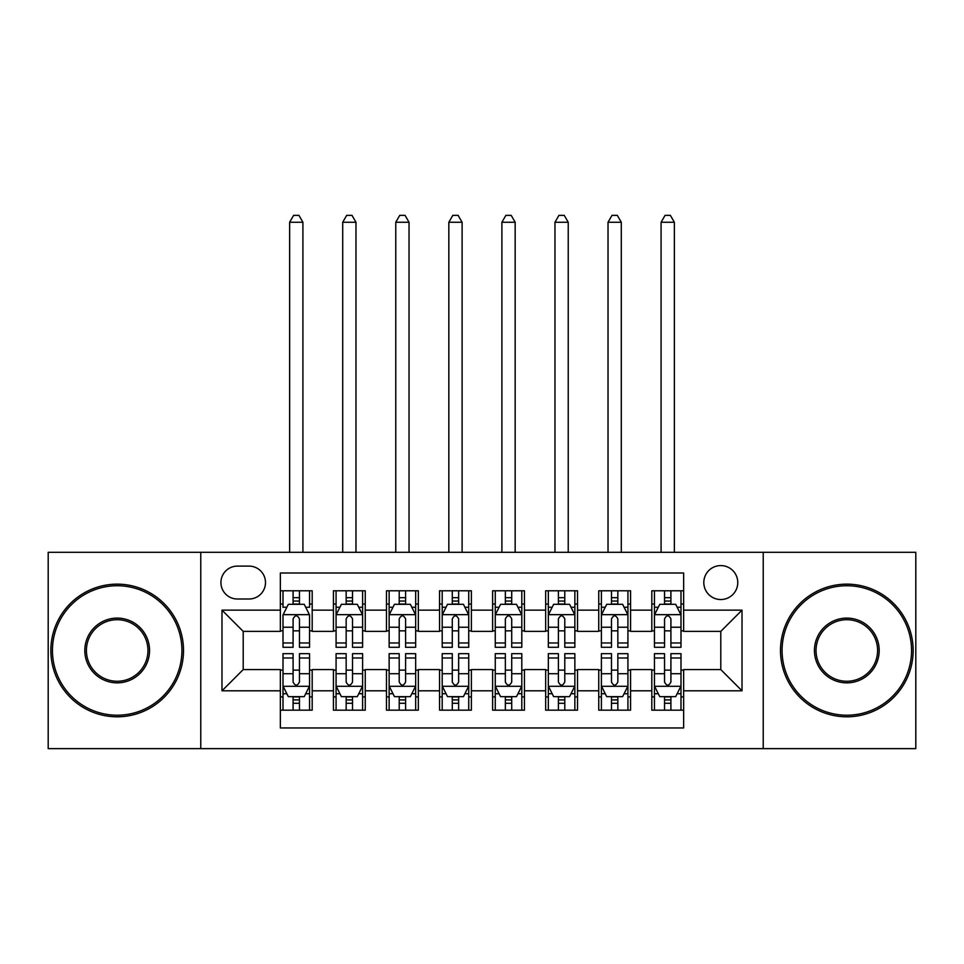 <?xml version="1.0" encoding="UTF-8"?>
<svg xmlns="http://www.w3.org/2000/svg" width="964" height="964" viewBox="0 0 964 964"><rect width="100%" height="100%" fill="white"/><g stroke="black" fill="none" stroke-linecap="round" stroke-linejoin="round"><path stroke-width="1.45" d="M720.795 565.579A16.978 16.978 0 0 0 703.804 582.557A16.978 16.978 0 0 0 720.795 599.536A16.978 16.978 0 0 0 737.773 582.557A16.978 16.978 0 0 0 720.795 565.579M763.235 748.642L915.8 748.642L915.8 552.312L763.235 552.312L763.235 748.642L200.765 748.642L200.765 552.312L48.2 552.312L48.2 748.642L200.765 748.642M683.645 590.787L651.809 590.787L651.809 610.152L630.577 610.152L630.577 631.372L651.809 631.372L651.809 610.152M630.577 610.152L630.577 590.787L598.74 590.787L598.74 610.152L577.52 610.152L577.52 631.372L598.74 631.372L598.74 610.152M577.52 610.152L577.52 590.787L545.672 590.787L545.672 610.152L524.452 610.152L524.452 631.372L545.672 631.372L545.672 610.152M524.452 610.152L524.452 590.787L492.616 590.787L492.616 610.152L471.384 610.152L471.384 631.372L492.616 631.372L492.616 610.152M471.384 610.152L471.384 590.787L439.548 590.787L439.548 610.152L418.328 610.152L418.328 631.372L439.548 631.372L439.548 610.152M418.328 610.152L418.328 590.787L386.48 590.787L386.48 610.152L365.26 610.152L365.26 631.372L386.48 631.372L386.48 610.152M365.26 610.152L365.26 590.787L333.423 590.787L333.423 631.372L312.191 631.372L312.191 590.787L280.355 590.787M280.355 710.179L312.191 710.179L312.191 669.582L333.423 669.582L333.423 710.179L365.26 710.179L365.26 669.582L386.48 669.582L386.48 690.802L365.26 690.802M386.48 690.802L386.48 710.179L418.328 710.179L418.328 669.582L439.548 669.582L439.548 690.802L418.328 690.802M439.548 690.802L439.548 710.179L471.384 710.179L471.384 669.582L492.616 669.582L492.616 690.802L471.384 690.802M492.616 690.802L492.616 710.179L524.452 710.179L524.452 669.582L545.672 669.582L545.672 690.802L524.452 690.802M545.672 690.802L545.672 710.179L577.52 710.179L577.52 669.582L598.74 669.582L598.74 690.802L577.52 690.802M598.74 690.802L598.74 710.179L630.577 710.179L630.577 669.582L651.809 669.582L651.809 690.802L630.577 690.802M237.373 599.006L249.049 599.006A16.448 16.448 0 0 0 265.498 582.557A16.448 16.448 0 0 0 249.049 566.109L237.373 566.109A16.448 16.448 0 0 0 220.925 582.557A16.448 16.448 0 0 0 237.373 599.006M763.235 552.312L200.765 552.312M683.645 610.152L683.645 573.002L280.355 573.002L280.355 631.372L243.205 631.372L243.205 669.582L280.355 669.582L280.355 727.953L683.645 727.953L683.645 669.582L720.795 669.582L720.795 631.372L683.645 631.372L683.645 610.152L742.015 610.152L742.015 690.802L683.645 690.802M280.355 690.802L221.985 690.802L221.985 610.152L280.355 610.152M651.809 690.802L651.809 710.179L683.645 710.179M280.355 604.042L283.006 604.042M293.092 604.042L299.455 604.042M309.54 604.042L312.191 604.042M280.355 630.842L283.006 630.842M293.092 630.842L299.455 630.842M309.54 630.842L312.191 630.842M280.355 670.113L283.006 670.113M293.092 670.113L299.455 670.113M309.54 670.113L312.191 670.113M280.355 696.912L283.006 696.912M293.092 696.912L299.455 696.912M309.54 696.912L312.191 696.912M333.423 630.842L336.075 630.842M346.16 630.842L352.523 630.842M362.609 630.842L365.26 630.842M333.423 604.042L336.075 604.042M346.16 604.042L352.523 604.042M362.609 604.042L365.26 604.042M333.423 670.113L336.075 670.113M346.16 670.113L352.523 670.113M362.609 670.113L365.26 670.113M333.423 696.912L336.075 696.912M346.16 696.912L352.523 696.912M362.609 696.912L365.26 696.912M386.48 670.113L389.143 670.113M399.217 670.113L405.591 670.113M415.665 670.113L418.328 670.113M386.48 696.912L389.143 696.912M399.217 696.912L405.591 696.912M415.665 696.912L418.328 696.912M386.48 604.042L389.143 604.042M399.217 604.042L405.591 604.042M415.665 604.042L418.328 604.042M386.48 630.842L389.143 630.842M399.217 630.842L405.591 630.842M415.665 630.842L418.328 630.842M439.548 670.113L442.199 670.113M452.285 670.113L458.647 670.113M468.733 670.113L471.384 670.113M439.548 696.912L442.199 696.912M452.285 696.912L458.647 696.912M468.733 696.912L471.384 696.912M439.548 604.042L442.199 604.042M452.285 604.042L458.647 604.042M468.733 604.042L471.384 604.042M439.548 630.842L442.199 630.842M452.285 630.842L458.647 630.842M468.733 630.842L471.384 630.842M492.616 670.113L495.267 670.113M505.353 670.113L511.715 670.113M521.801 670.113L524.452 670.113M492.616 696.912L495.267 696.912M505.353 696.912L511.715 696.912M521.801 696.912L524.452 696.912M492.616 604.042L495.267 604.042M505.353 604.042L511.715 604.042M521.801 604.042L524.452 604.042M492.616 630.842L495.267 630.842M505.353 630.842L511.715 630.842M521.801 630.842L524.452 630.842M545.672 670.113L548.335 670.113M558.409 670.113L564.784 670.113M574.857 670.113L577.52 670.113M545.672 696.912L548.335 696.912M558.409 696.912L564.784 696.912M574.857 696.912L577.52 696.912M545.672 604.042L548.335 604.042M558.409 604.042L564.784 604.042M574.857 604.042L577.52 604.042M545.672 630.842L548.335 630.842M558.409 630.842L564.784 630.842M574.857 630.842L577.52 630.842M598.74 670.113L601.391 670.113M611.477 670.113L617.84 670.113M627.926 670.113L630.577 670.113M598.74 696.912L601.391 696.912M611.477 696.912L617.84 696.912M627.926 696.912L630.577 696.912M598.74 604.042L601.391 604.042M611.477 604.042L617.84 604.042M627.926 604.042L630.577 604.042M598.74 630.842L601.391 630.842M611.477 630.842L617.84 630.842M627.926 630.842L630.577 630.842M651.809 670.113L654.46 670.113M664.545 670.113L670.908 670.113M680.994 670.113L683.645 670.113M651.809 696.912L654.46 696.912M664.545 696.912L670.908 696.912M680.994 696.912L683.645 696.912M651.809 604.042L654.46 604.042M664.545 604.042L670.908 604.042M680.994 604.042L683.645 604.042M651.809 630.842L654.46 630.842M664.545 630.842L670.908 630.842M680.994 630.842L683.645 630.842M243.205 631.372L221.985 610.152M243.205 669.582L221.985 690.802M742.015 610.152L720.795 631.372M742.015 690.802L720.795 669.582M299.455 590.787L299.455 604.308L299.455 597.68L293.092 597.68M309.54 642.976L299.455 642.976L299.455 647.29L309.54 647.29L309.54 614.924L304.238 604.308L288.32 604.308L283.006 614.924L283.006 647.29L293.092 647.29L293.092 642.976L283.006 642.976M286.85 607.236L283.006 607.236L283.006 590.787M283.006 607.344L283.006 597.68M309.54 607.344L309.54 597.68M305.696 607.236L309.54 607.236L309.54 590.787M293.092 604.308L293.092 590.787M299.455 642.976L299.455 618.9C297.334 614.815 295.213 614.815 293.092 618.9L293.092 636.806M283.006 627.227L293.092 627.227L293.092 642.976M302.913 552.312L302.913 222.25L289.646 222.25L289.646 552.312M289.646 222.25L293.622 215.358L298.924 215.358L302.913 222.25M293.092 703.274L299.455 703.274M283.006 657.99L293.092 657.99L293.092 653.664L283.006 653.664L283.006 686.031L288.32 696.647L304.238 696.647L309.54 686.031L309.54 653.664L299.455 653.664L299.455 657.99L309.54 657.99M309.54 686.031L309.54 710.179M283.006 686.031L283.006 710.179M299.455 696.647L299.455 710.179M293.092 710.179L293.092 696.647M293.092 657.99L293.092 682.054C295.213 686.139 297.334 686.139 299.455 682.054L299.455 657.99M117.186 585.738A64.733 64.733 0 0 0 52.442 650.483A64.733 64.733 0 0 0 117.186 715.216A64.733 64.733 0 0 0 181.919 650.483A64.733 64.733 0 0 0 117.186 585.738M117.186 716.806A66.335 66.335 0 0 1 50.851 650.483A66.335 66.335 0 0 1 117.186 584.148A66.335 66.335 0 0 1 183.509 650.483A66.335 66.335 0 0 1 117.186 716.806M117.186 618.105A32.366 32.366 0 0 1 149.553 650.483A32.366 32.366 0 0 1 117.186 682.849A32.366 32.366 0 0 1 84.82 650.483A32.366 32.366 0 0 1 117.186 618.105M117.186 681.259A30.776 30.776 0 0 0 147.962 650.483A30.776 30.776 0 0 0 117.186 619.707A30.776 30.776 0 0 0 86.411 650.483A30.776 30.776 0 0 0 117.186 681.259M846.814 585.738A64.733 64.733 0 0 0 782.081 650.483A64.733 64.733 0 0 0 846.814 715.216A64.733 64.733 0 0 0 911.558 650.483A64.733 64.733 0 0 0 846.814 585.738M846.814 716.806A66.335 66.335 0 0 1 780.491 650.483A66.335 66.335 0 0 1 846.814 584.148A66.335 66.335 0 0 1 913.149 650.483A66.335 66.335 0 0 1 846.814 716.806M846.814 618.105A32.366 32.366 0 0 1 879.18 650.483A32.366 32.366 0 0 1 846.814 682.849A32.366 32.366 0 0 1 814.447 650.483A32.366 32.366 0 0 1 846.814 618.105M846.814 681.259A30.776 30.776 0 0 0 877.589 650.483A30.776 30.776 0 0 0 846.814 619.707A30.776 30.776 0 0 0 816.038 650.483A30.776 30.776 0 0 0 846.814 681.259M352.523 597.68L346.16 597.68M362.609 642.976L352.523 642.976L352.523 647.29L362.609 647.29L362.609 614.924L357.295 604.308L341.377 604.308L336.075 614.924L336.075 647.29L346.16 647.29L346.16 642.976L336.075 642.976M336.075 614.924L336.075 590.787M362.609 614.924L362.609 590.787M346.16 604.308L346.16 590.787M352.523 590.787L352.523 604.308M352.523 642.976L352.523 618.9C350.402 614.815 348.281 614.815 346.16 618.9L346.16 642.976M355.969 552.312L355.969 222.25L342.702 222.25L342.702 552.312M342.702 222.25L346.691 215.358L351.993 215.358L355.969 222.25M405.591 597.68L399.217 597.68M415.665 642.976L405.591 642.976L405.591 647.29L415.665 647.29L415.665 614.924L410.363 604.308L394.445 604.308L389.143 614.924L389.143 647.29L399.217 647.29L399.217 642.976L389.143 642.976M389.143 614.924L389.143 590.787M415.665 614.924L415.665 590.787M399.217 604.308L399.217 590.787M405.591 590.787L405.591 604.308M405.591 642.976L405.591 618.9C403.47 614.815 401.349 614.815 399.217 618.9L399.217 642.976M409.037 552.312L409.037 222.25L395.77 222.25L395.77 552.312M395.77 222.25L399.747 215.358L405.061 215.358L409.037 222.25M458.647 597.68L452.285 597.68M468.733 642.976L458.647 642.976L458.647 647.29L468.733 647.29L468.733 614.924L463.431 604.308L447.513 604.308L442.199 614.924L442.199 647.29L452.285 647.29L452.285 642.976L442.199 642.976M442.199 614.924L442.199 590.787M468.733 614.924L468.733 590.787M452.285 604.308L452.285 590.787M458.647 590.787L458.647 604.308M458.647 642.976L458.647 618.9C456.526 614.815 454.406 614.815 452.285 618.9L452.285 642.976M462.105 552.312L462.105 222.25L448.838 222.25L448.838 552.312M448.838 222.25L452.815 215.358L458.117 215.358L462.105 222.25M511.715 597.68L505.353 597.68M521.801 642.976L511.715 642.976L511.715 647.29L521.801 647.29L521.801 614.924L516.487 604.308L500.569 604.308L495.267 614.924L495.267 647.29L505.353 647.29L505.353 642.976L495.267 642.976M495.267 614.924L495.267 590.787M521.801 614.924L521.801 590.787M505.353 604.308L505.353 590.787M511.715 590.787L511.715 604.308M511.715 642.976L511.715 618.9C509.594 614.815 507.474 614.815 505.353 618.9L505.353 642.976M515.162 552.312L515.162 222.25L501.895 222.25L501.895 552.312M501.895 222.25L505.883 215.358L511.185 215.358L515.162 222.25M346.16 703.274L352.523 703.274M336.075 657.99L346.16 657.99L346.16 653.664L336.075 653.664L336.075 686.031L341.377 696.647L357.295 696.647L362.609 686.031L362.609 653.664L352.523 653.664L352.523 657.99L362.609 657.99M362.609 686.031L362.609 710.179M336.075 686.031L336.075 710.179M352.523 696.647L352.523 710.179M346.16 710.179L346.16 696.647M346.16 657.99L346.16 682.054C348.281 686.139 350.402 686.139 352.523 682.054L352.523 657.99M399.217 703.274L405.591 703.274M389.143 657.99L399.217 657.99L399.217 653.664L389.143 653.664L389.143 686.031L394.445 696.647L410.363 696.647L415.665 686.031L415.665 653.664L405.591 653.664L405.591 657.99L415.665 657.99M415.665 686.031L415.665 710.179M389.143 686.031L389.143 710.179M405.591 696.647L405.591 710.179M399.217 710.179L399.217 696.647M399.217 657.99L399.217 682.054C401.337 686.139 403.458 686.139 405.591 682.054L405.591 657.99M452.285 703.274L458.647 703.274M442.199 657.99L452.285 657.99L452.285 653.664L442.199 653.664L442.199 686.031L447.513 696.647L463.431 696.647L468.733 686.031L468.733 653.664L458.647 653.664L458.647 657.99L468.733 657.99M468.733 686.031L468.733 710.179M442.199 686.031L442.199 710.179M458.647 696.647L458.647 710.179M452.285 710.179L452.285 696.647M452.285 657.99L452.285 682.054C454.406 686.139 456.526 686.139 458.647 682.054L458.647 657.99M505.353 703.274L511.715 703.274M495.267 657.99L505.353 657.99L505.353 653.664L495.267 653.664L495.267 686.031L500.569 696.647L516.487 696.647L521.801 686.031L521.801 653.664L511.715 653.664L511.715 657.99L521.801 657.99M521.801 686.031L521.801 710.179M495.267 686.031L495.267 710.179M511.715 696.647L511.715 710.179M505.353 710.179L505.353 696.647M505.353 657.99L505.353 682.054C507.474 686.139 509.594 686.139 511.715 682.054L511.715 657.99M564.784 597.68L558.409 597.68M574.857 642.976L564.784 642.976L564.784 647.29L574.857 647.29L574.857 614.924L569.555 604.308L553.637 604.308L548.335 614.924L548.335 647.29L558.409 647.29L558.409 642.976L548.335 642.976M548.335 614.924L548.335 590.787M574.857 614.924L574.857 590.787M558.409 604.308L558.409 590.787M564.784 590.787L564.784 604.308M564.784 642.976L564.784 618.9C562.663 614.815 560.542 614.815 558.409 618.9L558.409 642.976M568.23 552.312L568.23 222.25L554.963 222.25L554.963 552.312M554.963 222.25L558.939 215.358L564.253 215.358L568.23 222.25M558.409 703.274L564.784 703.274M548.335 657.99L558.409 657.99L558.409 653.664L548.335 653.664L548.335 686.031L553.637 696.647L569.555 696.647L574.857 686.031L574.857 653.664L564.784 653.664L564.784 657.99L574.857 657.99M574.857 686.031L574.857 710.179M548.335 686.031L548.335 710.179M564.784 696.647L564.784 710.179M558.409 710.179L558.409 696.647M558.409 657.99L558.409 682.054C560.53 686.139 562.651 686.139 564.784 682.054L564.784 657.99M617.84 597.68L611.477 597.68M627.926 642.976L617.84 642.976L617.84 647.29L627.926 647.29L627.926 614.924L622.624 604.308L606.705 604.308L601.391 614.924L601.391 647.29L611.477 647.29L611.477 642.976L601.391 642.976M601.391 614.924L601.391 590.787M627.926 614.924L627.926 590.787M611.477 604.308L611.477 590.787M617.84 590.787L617.84 604.308M617.84 642.976L617.84 618.9C615.719 614.815 613.598 614.815 611.477 618.9L611.477 642.976M621.298 552.312L621.298 222.25L608.031 222.25L608.031 552.312M608.031 222.25L612.007 215.358L617.309 215.358L621.298 222.25M611.477 703.274L617.84 703.274M601.391 657.99L611.477 657.99L611.477 653.664L601.391 653.664L601.391 686.031L606.705 696.647L622.624 696.647L627.926 686.031L627.926 653.664L617.84 653.664L617.84 657.99L627.926 657.99M627.926 686.031L627.926 710.179M601.391 686.031L601.391 710.179M617.84 696.647L617.84 710.179M611.477 710.179L611.477 696.647M611.477 657.99L611.477 682.054C613.598 686.139 615.719 686.139 617.84 682.054L617.84 657.99M670.908 597.68L664.545 597.68M680.994 642.976L670.908 642.976L670.908 647.29L680.994 647.29L680.994 614.924L675.68 604.308L659.762 604.308L654.46 614.924L654.46 647.29L664.545 647.29L664.545 642.976L654.46 642.976M654.46 614.924L654.46 590.787M680.994 614.924L680.994 590.787M664.545 604.308L664.545 590.787M670.908 590.787L670.908 604.308M670.908 642.976L670.908 618.9C668.787 614.815 666.666 614.815 664.545 618.9L664.545 642.976M674.354 552.312L674.354 222.25L661.087 222.25L661.087 552.312M661.087 222.25L665.076 215.358L670.378 215.358L674.354 222.25M664.545 703.274L670.908 703.274M654.46 657.99L664.545 657.99L664.545 653.664L654.46 653.664L654.46 686.031L659.762 696.647L675.68 696.647L680.994 686.031L680.994 653.664L670.908 653.664L670.908 657.99L680.994 657.99M680.994 686.031L680.994 710.179M654.46 686.031L654.46 710.179M670.908 696.647L670.908 710.179M664.545 710.179L664.545 696.647M664.545 657.99L664.545 682.054C666.666 686.139 668.787 686.139 670.908 682.054L670.908 657.99M333.423 690.802L312.191 690.802M333.423 610.152L312.191 610.152M309.408 614.658L283.139 614.658M309.54 627.227L299.455 627.227M299.455 601.054L293.092 601.054M283.139 686.296L309.408 686.296M309.54 693.731L305.696 693.731M286.85 693.731L283.006 693.731M299.455 673.728L309.54 673.728M283.006 673.728L293.092 673.728M293.092 699.9L299.455 699.9M362.476 614.658L336.207 614.658M336.075 607.236L339.918 607.236M358.765 607.236L362.609 607.236M346.16 627.227L336.075 627.227M362.609 627.227L352.523 627.227M352.523 601.054L346.16 601.054M415.532 614.658L389.275 614.658M389.143 607.236L392.987 607.236M411.821 607.236L415.665 607.236M399.217 627.227L389.143 627.227M415.665 627.227L405.591 627.227M405.591 601.054L399.217 601.054M468.6 614.658L442.331 614.658M442.199 607.236L446.043 607.236M464.889 607.236L468.733 607.236M452.285 627.227L442.199 627.227M468.733 627.227L458.647 627.227M458.647 601.054L452.285 601.054M521.669 614.658L495.4 614.658M495.267 607.236L499.111 607.236M517.957 607.236L521.801 607.236M505.353 627.227L495.267 627.227M521.801 627.227L511.715 627.227M511.715 601.054L505.353 601.054M336.207 686.296L362.476 686.296M362.609 693.731L358.765 693.731M339.918 693.731L336.075 693.731M352.523 673.728L362.609 673.728M336.075 673.728L346.16 673.728M346.16 699.9L352.523 699.9M389.275 686.296L415.532 686.296M415.665 693.731L411.821 693.731M392.987 693.731L389.143 693.731M405.591 673.728L415.665 673.728M389.143 673.728L399.217 673.728M399.217 699.9L405.591 699.9M442.331 686.296L468.6 686.296M468.733 693.731L464.889 693.731M446.043 693.731L442.199 693.731M458.647 673.728L468.733 673.728M442.199 673.728L452.285 673.728M452.285 699.9L458.647 699.9M495.4 686.296L521.669 686.296M521.801 693.731L517.957 693.731M499.111 693.731L495.267 693.731M511.715 673.728L521.801 673.728M495.267 673.728L505.353 673.728M505.353 699.9L511.715 699.9M574.725 614.658L548.468 614.658M548.335 607.236L552.179 607.236M571.013 607.236L574.857 607.236M558.409 627.227L548.335 627.227M574.857 627.227L564.784 627.227M564.784 601.054L558.409 601.054M548.468 686.296L574.725 686.296M574.857 693.731L571.013 693.731M552.179 693.731L548.335 693.731M564.784 673.728L574.857 673.728M548.335 673.728L558.409 673.728M558.409 699.9L564.784 699.9M627.793 614.658L601.524 614.658M601.391 607.236L605.235 607.236M624.082 607.236L627.926 607.236M611.477 627.227L601.391 627.227M627.926 627.227L617.84 627.227M617.84 601.054L611.477 601.054M601.524 686.296L627.793 686.296M627.926 693.731L624.082 693.731M605.235 693.731L601.391 693.731M617.84 673.728L627.926 673.728M601.391 673.728L611.477 673.728M611.477 699.9L617.84 699.9M680.861 614.658L654.592 614.658M654.46 607.236L658.304 607.236M677.15 607.236L680.994 607.236M664.545 627.227L654.46 627.227M680.994 627.227L670.908 627.227M670.908 601.054L664.545 601.054M654.592 686.296L680.861 686.296M680.994 693.731L677.15 693.731M658.304 693.731L654.46 693.731M670.908 673.728L680.994 673.728M654.46 673.728L664.545 673.728M664.545 699.9L670.908 699.9"/></g></svg>
